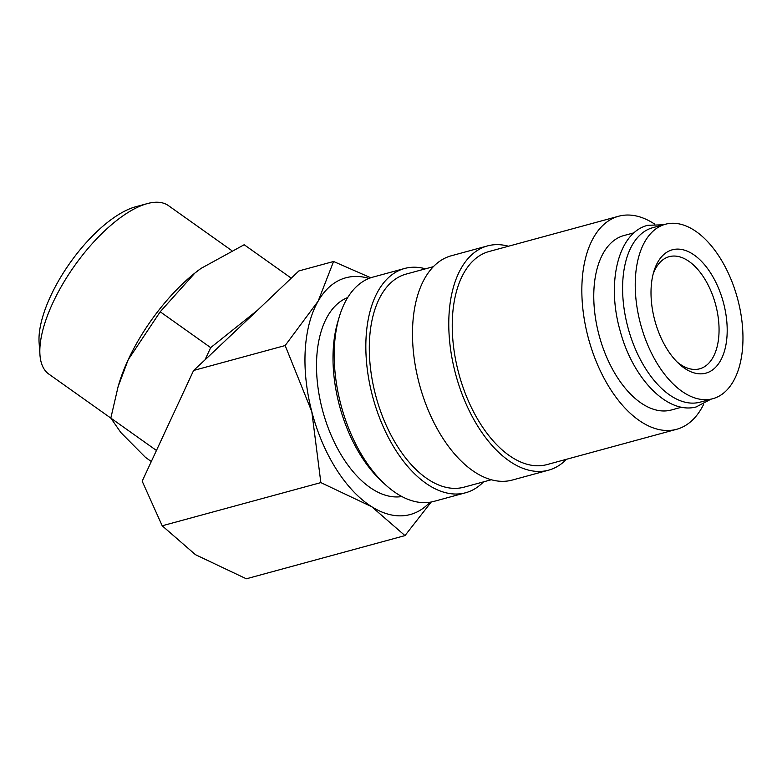 <?xml version="1.0" encoding="UTF-8"?>
<svg xmlns="http://www.w3.org/2000/svg" width="782" height="782" viewBox="0 0 782 782"><rect width="100%" height="100%" fill="white"/><g stroke="black" fill="none" stroke-linecap="round" stroke-linejoin="round"><path stroke-width="1.17" d="M665.355 224.258L652.726 227.699A90.389 50.126 74.8 0 0 627.868 327.218A90.389 50.126 74.8 0 0 699.255 402.378A90.389 50.126 74.8 0 0 700.213 402.134L712.842 398.693A90.389 50.126 74.8 0 0 737.7 299.174A90.389 50.126 74.8 0 0 666.323 224.014A90.389 50.126 74.8 0 0 665.355 224.258A90.389 50.126 74.8 0 0 640.497 323.777A90.389 50.126 74.8 0 0 711.884 398.937A90.389 50.126 74.8 0 0 712.842 398.693M483.511 481.868A116.215 64.456 -105.2 0 1 465.622 492.758L434 501.37A116.215 64.456 -105.2 0 1 432.759 501.682A116.215 64.456 -105.2 0 1 384.783 484.117A116.215 64.456 -105.2 0 1 339.261 316.925A116.215 64.456 -105.2 0 1 372.946 277.102L404.568 268.49A116.215 64.456 -105.2 0 1 405.799 268.177A116.215 64.456 -105.2 0 1 425.516 268.812M465.622 492.758A116.215 64.456 -105.2 0 1 464.381 493.071A116.215 64.456 -105.2 0 1 372.603 396.445A116.215 64.456 -105.2 0 1 404.568 268.49M491.331 479.737L464.097 487.157A110.409 61.231 -105.2 0 1 462.924 487.45A110.409 61.231 -105.2 0 1 375.731 395.653A110.409 61.231 -105.2 0 1 406.093 274.101L433.326 266.682M566.451 459.288A116.215 64.456 -105.2 0 1 548.563 470.178A116.215 64.456 -105.2 0 1 547.322 470.49A116.215 64.456 -105.2 0 1 455.544 373.864A116.215 64.456 -105.2 0 1 487.509 245.91A116.215 64.456 -105.2 0 1 488.74 245.597A116.215 64.456 -105.2 0 1 508.456 246.232M548.563 470.178L512.278 480.06A116.215 64.456 -105.2 0 1 511.037 480.373A116.215 64.456 -105.2 0 1 419.26 383.747A116.215 64.456 -105.2 0 1 451.224 255.792L487.509 245.91M703.751 404.128A110.409 61.231 -105.2 0 1 676.635 429.298A110.409 61.231 -105.2 0 1 675.452 429.592A110.409 61.231 -105.2 0 1 588.269 337.795A110.409 61.231 -105.2 0 1 618.63 216.243A110.409 61.231 -105.2 0 1 619.803 215.94A110.409 61.231 -105.2 0 1 654.769 224.18M676.635 429.298L547.038 464.576A110.409 61.231 -105.2 0 1 545.865 464.87A110.409 61.231 -105.2 0 1 458.672 373.073A110.409 61.231 -105.2 0 1 489.033 251.521L618.63 216.243M370.766 277.766L333.572 261.491L318.157 301.119L285.156 345.546L311.803 411.674L320.855 482.602L371.714 506.707L404.978 535.602L431.234 502.005M369.006 278.421A122.676 68.034 74.8 0 0 347.149 277.454A122.676 68.034 74.8 0 0 318.157 301.119A122.676 68.034 74.8 0 0 311.803 411.674A122.676 68.034 74.8 0 0 371.714 506.707A122.676 68.034 74.8 0 0 408.986 514.849A122.676 68.034 74.8 0 0 429.934 502.23M110.849 418.116L48.826 374.079A103.302 41.71 -54.6 0 1 39.95 354.774A103.302 41.71 -54.6 0 1 74.613 265.704A103.302 41.71 -54.6 0 1 147.28 203.613A103.302 41.71 -54.6 0 1 148.863 203.203A103.302 41.71 -54.6 0 1 168.433 205.617L231.589 250.465M39.95 354.774L39.1 342.633A92.823 37.477 -54.6 0 1 70.243 262.596A92.823 37.477 -54.6 0 1 135.53 206.81L147.28 203.613M681.64 407.187L671.376 409.983A90.389 50.126 -105.2 0 1 670.409 410.227A90.389 50.126 -105.2 0 1 599.032 335.067A90.389 50.126 -105.2 0 1 623.889 235.548L634.153 232.762M653.087 274.257A58.112 32.228 -105.2 0 1 669.177 256.682A58.112 32.228 -105.2 0 1 669.793 256.525A58.112 32.228 -105.2 0 1 715.677 304.833A58.112 32.228 -105.2 0 1 699.704 368.811A58.112 32.228 -105.2 0 1 699.079 368.967A58.112 32.228 -105.2 0 1 676.929 361.812M672.989 249.634A63.919 35.454 -105.2 0 1 723.633 303.387A63.919 35.454 -105.2 0 1 705.208 373.327A63.919 35.454 -105.2 0 1 678.825 363.659A63.919 35.454 -105.2 0 1 653.791 271.706A63.919 35.454 -105.2 0 1 672.989 249.634M401.88 496.541A103.302 57.291 -105.2 0 1 322.79 411.195A103.302 57.291 -105.2 0 1 347.707 297.541M156.449 450.471L110.829 418.087L118.102 386.65L128.199 359.74L160.202 311.783L194.874 273.074L201.033 268.392L244.18 244.737L291.246 278.157M151.317 461.517L145.442 457.343L120.829 432.524L110.829 418.087M333.572 261.491L298.88 270.934L257.542 310.219L210.681 347.628L204.972 359.906L193.604 370.463L142.177 481.194L162.197 525.787L320.855 482.602M210.681 347.628L160.202 311.783M257.542 310.219L204.972 359.906M118.102 386.65L118.913 383.923A109.763 44.32 -54.6 0 1 128.199 359.74A109.763 44.32 -54.6 0 1 194.874 273.074A109.763 44.32 -54.6 0 1 200.827 268.539A109.763 44.32 -54.6 0 1 200.925 268.47M404.978 535.602L246.32 578.797L195.461 554.682L162.197 525.787M193.604 370.463L285.156 345.546M384.783 484.117L381.049 480.647A110.409 61.231 -105.2 0 1 337.814 321.803L339.261 316.925M710.877 399.231L696.088 406.982C666.997 414.587 632.433 377.784 620.048 330.503C606.373 282.713 618.054 232.557 647.819 225.284L663.39 224.796"/></g></svg>
